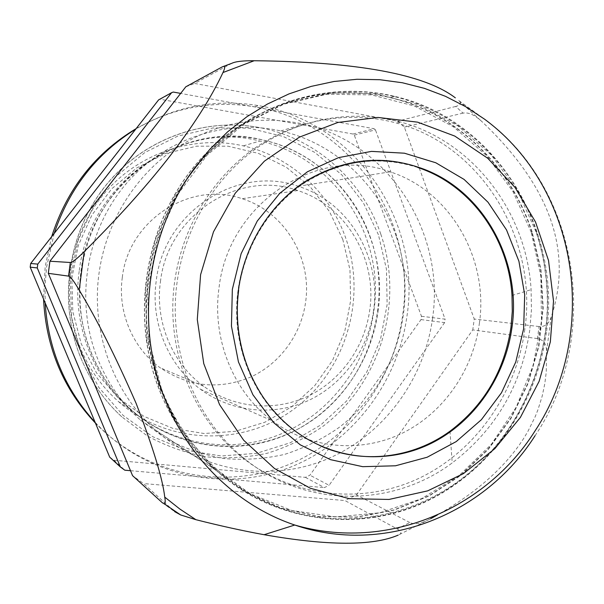 <?xml version="1.0" encoding="UTF-8"?>
<svg xmlns="http://www.w3.org/2000/svg" width="604" height="604" viewBox="0 0 604 604"><rect width="100%" height="100%" fill="white"/><g stroke="black" fill="none" stroke-linecap="round" stroke-linejoin="round"><path stroke-width="0.45" stroke-dasharray="3.02 2.27" d="M162.378 502.777L174.533 511.565L143.503 483.57L132.563 475.65M535.046 435.733C601.788 337.009 579.991 188.025 484.325 119.026L458.693 100.506C461.781 103.088 460.776 105.073 455.673 106.455L463.049 113.129C468.508 112.08 474.857 114.956 482.105 121.766C550.085 186.251 573.128 251.287 551.226 316.881C548.961 323.789 544.906 327.013 539.07 326.538L537.439 338.595C543.222 339.584 546.273 343.699 546.605 350.954L546.265 371.966L544.816 383.646L542.166 396.224L537.953 409.746L535.129 416.828L527.888 431.437L523.434 438.836C504.831 467.519 476.141 492.902 437.371 514.978M397.16 528.915C401.72 531.497 402.068 533.566 398.195 535.121L430.66 518.738C421.6 523.645 414.654 524.914 409.822 522.543L397.16 528.915L344.959 500.55L143.503 483.57M537.439 338.595L472.773 329.905L356.481 494.902L344.959 500.55M409.822 522.543L356.481 494.902M231.808 63.307L194.654 83.45L397.621 121.177L404.355 127.142L474.246 319.04L472.773 329.905M185.813 86.795L194.654 83.45M455.673 106.455L397.621 121.177M463.049 113.129L404.355 127.142M539.07 326.538L474.246 319.04M432.562 318.3C424.34 379.304 384.144 434.442 328.161 458.625C272.208 482.604 203.488 472.713 155.56 430.116C113.386 392.962 90.826 331.875 99.026 273.295C105.753 224.114 132.993 178.829 171.74 151.023C213.053 123.239 256.972 114.247 303.502 124.054C388.523 142.431 445.458 232.487 432.562 318.3M546.424 332.313C536.518 405.986 489.248 472.947 422.868 503.072C356.549 532.924 274.359 522.15 216.526 470.584C165.67 425.646 138.225 350.599 148.32 278.452C156.579 217.893 189.822 162.189 236.685 128.327C283.767 94.715 342.234 83.767 394.729 96.346C495.846 119.645 561.856 228.78 546.424 332.313M524.808 329.391C516.171 393.597 475.31 451.943 417.991 478.776C360.701 505.352 289.769 497.402 238.731 454.638C191.4 415.401 165.436 347.391 174.609 282.008C181.985 227.912 212.019 178.225 254.299 148.508C296.76 119.011 349.422 110.275 396.216 122.99C482.339 145.556 538.081 239.78 524.808 329.391M529.784 330.003C521.592 385.375 495.725 429.678 452.192 462.928C391.588 508.394 302.264 508.326 241.683 456.337C193.997 416.798 167.829 348.221 177.078 282.272C184.514 227.716 214.79 177.606 257.395 147.648C300.188 117.916 353.234 109.12 400.354 121.955C473.566 141.502 526.68 212.6 531.097 289.671L531.444 309.86L529.784 330.003M319.916 445.639L306.606 438.783L294.035 430.38C253.393 400.361 230.434 344.22 238.052 290.207C243.978 246.598 268.606 206.636 303.117 183.488C340.06 160.445 378.3 155.122 417.832 167.504M531.822 232.079C510.682 166.621 456.783 113.492 390.32 97.682C321.977 81.079 243.812 106.478 194.42 166.123C145.134 225.745 130.555 314.775 158.384 387.617C170.796 419.621 189.188 446.628 213.567 468.613L245.609 491.988L281.071 508.062L318.512 516.435L356.503 517.024L393.665 510.025L428.727 495.892L460.558 475.288L488.175 449.044L510.773 418.111L527.707 383.548L538.496 346.477L542.845 308.078L540.61 269.543L531.822 232.079M479.387 323.314C488.87 258.761 450.441 191.136 390.176 171.846C318.172 144.839 228.395 202.506 218.988 288.085C211.785 339.169 233.612 392.306 272.329 420.845C310.343 449.24 361.267 453.242 402.475 433.106C443.668 412.781 473.075 370.184 479.387 323.314M345.896 238.557C330.139 192.933 290.766 156.436 243.321 145.874C194.027 134.654 138.716 152.714 104.175 193.597C69.717 234.488 59.675 294.971 79.139 345.035C87.935 367.285 101.057 386.145 118.527 401.63C168.478 445.586 244.243 446.673 294.956 408.327C345.903 370.154 367.036 298.701 345.896 238.557M342.8 239.463L329.399 211.4L310.297 186.923L286.304 167.24L258.474 153.401L228.086 146.206L196.61 146.176L165.647 153.476L136.836 167.889L111.763 188.78L91.853 215.122L78.271 245.518L71.8 278.316L72.82 311.709L81.253 343.842L96.565 372.962L117.84 397.538L143.843 416.33L173.121 428.478L204.099 433.513L235.198 431.339L264.884 422.219L291.785 406.741L314.684 385.76L332.585 360.309L344.733 331.604L350.607 300.966L349.965 269.784L342.8 239.463M370.577 237.893C354.118 189.822 312.91 151.287 263.095 140.06C211.347 128.139 153.106 147.112 116.678 190.313C80.34 233.514 69.717 297.523 90.238 350.426C99.494 373.936 113.325 393.846 131.717 410.169C184.333 456.488 263.925 457.356 317.092 416.836C370.509 376.488 392.653 301.26 370.577 237.893M122.302 277.41C117.41 311.958 132.721 348.055 160.015 367.677C189.158 387.081 219.592 390.109 251.302 376.76C280.377 363.215 301.26 334.208 305.609 302.098C312.162 257.9 284.461 211.732 242.076 198.716C190.879 180.362 128.577 219.773 122.302 277.41M160.445 281.668C167.753 214.677 239.448 169.15 297.749 190.554C346.047 205.738 377.296 258.98 369.776 309.905C364.771 346.923 341.034 380.437 307.919 396.239C274.775 411.898 234.027 408.478 203.639 386.235C172.367 363.653 154.775 321.796 160.445 281.668M380.769 234.058C362.853 181.479 317.311 139.456 262.446 128.161C207.164 116.497 145.451 137.486 107.006 183.903C68.66 230.343 57.69 298.58 79.637 354.956C89.181 379.108 103.254 399.75 121.849 416.881L147.361 435.945C165.994 446.024 185.549 452.977 206.039 456.798C226.704 458.776 247.104 457.59 267.232 453.257C286.885 447.202 305.201 438.406 322.196 426.869C380.256 383.721 404.521 302.513 380.769 234.058M373.582 310.426C368.38 348.946 343.623 383.827 309.089 400.195C274.541 416.413 232.057 412.683 200.505 389.286C168.365 365.76 150.343 322.536 156.194 281.094C163.775 211.747 237.765 164.522 298.172 186.274C348.674 201.812 381.434 257.334 373.582 310.426M109.694 457.145L113.967 460.24L305.39 477.356L309.928 475.182L421.026 319.591L421.471 316.285L354.291 135.115L353.046 134.035L160.234 99.26L158.618 99.871M113.967 460.24L124.832 470.206M160.234 99.26L173.288 92.05M353.046 134.035L374.155 128.75L180.672 93.401M354.291 135.115L375.446 129.89L374.155 128.75M421.471 316.285L445.088 319.161L375.446 129.89M421.026 319.591L444.619 322.619L445.088 319.161M444.619 322.619L329.097 485.314L309.928 475.182M305.39 477.356L324.378 487.602L329.097 485.314M130.502 470.697L324.378 487.602M396.088 236.051C378.549 184.333 334.337 142.838 280.792 130.955C225.7 118.452 163.692 138.89 124.892 185.232C86.191 231.581 74.919 300.18 96.851 356.79C106.644 381.668 121.193 402.777 140.505 420.12L165.949 438.647C184.469 448.379 203.873 455.023 224.152 458.564C244.582 460.278 264.726 458.889 284.575 454.397C303.94 448.206 321.985 439.319 338.701 427.738C395.801 384.506 419.523 303.955 396.088 236.051M95.115 422.302L100.725 428.085C151.574 478.006 227.859 491.92 290.35 467.194C352.917 442.271 398.081 382.181 407.066 315.462C421.532 220.566 354.797 121.004 258.233 105.594C215.485 98.535 174.662 106.364 135.764 129.097M54.171 233.454L46.636 266.885L45.066 284.869L45.164 302.906M95.455 423.117L98.784 426.492C149.196 475.975 224.862 489.821 286.87 465.329C348.953 440.656 393.778 381.086 402.687 314.926C417.039 220.815 350.765 122.106 254.963 106.87C213.635 100.037 174.02 107.293 136.127 128.637M51.687 236.632L45.157 266.742L43.556 299.063M378.013 311.551C389.437 235.734 338.497 156.338 263.095 140.06C183.208 118.965 90.985 182.053 80.959 271.513C73.703 323.268 93.922 377.311 131.717 410.169C174.254 447.466 235.19 456.345 285.005 435.333C334.835 414.14 370.735 365.495 378.013 311.551M79.177 271.324C71.989 322.612 92.027 376.164 129.513 408.742C171.695 445.722 232.132 454.555 281.562 433.74C331.007 412.751 366.636 364.522 373.853 311.037C385.178 235.854 334.601 157.146 259.796 141.034C180.536 120.151 89.113 182.687 79.177 271.324M532.169 232.064C511.014 166.576 457.092 113.416 390.599 97.599C322.226 80.981 244.024 106.395 194.601 166.07C145.285 225.722 130.698 314.812 158.542 387.7C170.962 419.72 189.362 446.741 213.756 468.742L245.813 492.124L281.29 508.206L318.753 516.586L356.768 517.175L393.944 510.169L429.021 496.027L460.867 475.408L488.5 449.149L511.105 418.195L528.047 383.615L538.844 346.53L543.192 308.108L540.957 269.55L532.169 232.064M531.233 232.321L512.955 191.543L486.658 155.764L453.355 126.734L414.404 106.017L371.52 94.896L326.741 94.262L282.325 104.507L240.679 125.428L204.19 156.194L175.039 195.303L155.032 240.641L145.443 289.663L146.84 339.516L159.086 387.323L181.351 430.365L212.193 466.333L249.686 493.43L291.656 510.486L335.786 516.933L379.803 512.811L421.584 498.662L459.251 475.461L491.211 444.499L516.156 407.322L533.128 365.647L541.471 321.305L540.844 276.224L531.233 232.321M536.39 231.944C515.136 166.025 460.928 112.495 394.042 96.557C325.269 79.803 246.56 105.368 196.813 165.466C147.165 225.541 132.465 315.28 160.498 388.674C172.993 420.928 191.521 448.13 216.066 470.274C283.117 531.46 384.167 534.246 453.612 485.042C518.051 441.237 554.48 359.244 546.529 280.55C544.929 263.933 541.554 247.731 536.39 231.944M161.366 388.463L149.022 340.263L147.618 289.988L157.297 240.558L177.455 194.835L206.832 155.409L243.608 124.394L285.564 103.307L330.297 92.993L375.401 93.65L418.572 104.87L457.779 125.76L491.301 155.024L517.756 191.09L536.148 232.178C541.297 247.927 544.665 264.084 546.258 280.656C554.193 359.123 517.855 440.897 453.596 484.574C406.039 517.069 345.005 527.813 288.833 510.81C232.842 493.498 184.28 448.153 161.366 388.463M458.693 100.506L482.105 121.766M551.226 316.881L546.605 350.954M221.985 67.014L223.48 66.41M294.035 430.38L294.729 430.69C270.947 412.509 254.171 388.38 244.393 358.293M238.663 290.275C244.597 246.591 269.263 206.56 303.835 183.374C340.83 160.294 379.123 154.956 418.715 167.368M378.429 234.737L363.366 202.808L341.849 174.903L314.76 152.397L283.268 136.489L248.81 128.123L213.031 127.935L177.757 136.134L144.862 152.502L116.187 176.338L93.378 206.477L77.803 241.313L70.381 278.935L71.559 317.228L81.223 354.042L98.769 387.345L123.103 415.378L152.797 436.73L186.153 450.433L221.381 455.975L256.67 453.302L290.305 442.74L320.724 424.989L346.583 401.026L366.779 372.041L380.49 339.41L387.141 304.605L386.454 269.195L378.429 234.737M216.526 470.584L155.56 430.116M394.729 96.346L390.32 97.682M241.683 456.337L238.731 454.638M400.354 121.955L396.216 122.99M449.988 431.211L452.192 462.928M512.003 295.477L531.097 289.671M298.172 186.274L390.176 171.846M200.505 389.286L272.329 420.845M243.321 145.874L259.796 141.034M118.527 401.63L129.513 408.742M297.749 190.554L242.076 198.716M203.639 386.235L160.015 367.677M121.849 416.881C103.224 399.727 89.15 379.07 79.622 354.903C57.72 298.535 68.72 230.403 107.021 184.009C145.421 137.629 207.089 116.549 262.446 128.161M280.792 130.955L303.502 124.054M140.505 420.12L213.567 468.613M254.963 106.87L258.233 105.594M98.784 426.492L100.725 428.085M390.599 97.599L394.042 96.557M213.756 468.742L216.066 470.274M453.596 484.574L453.612 485.042"/><path stroke-width="0.91" d="M79.177 290.101C74.066 281.29 70.525 276.632 68.546 276.119L48.32 273.34L132.563 475.65L162.378 502.777L164.145 503.766C165.322 503.668 165.526 501.448 164.749 497.115C162.65 478.753 153.084 447.451 136.051 403.208C115.711 356.715 96.753 319.01 79.177 290.101L84.213 251.611C115.991 220.083 143.525 189.573 166.817 160.083C192.163 127.61 210.887 98.429 222.974 72.54L254.186 60.732C357.372 61.842 424.423 74.216 455.341 97.848M174.533 511.565L180.747 514.978L195.907 519.689L179.924 509.096L164.749 497.115M398.195 535.121C372.676 546.054 327.972 545.91 264.091 534.706C242.921 530.848 220.196 525.842 195.907 519.689M437.371 514.978L430.66 518.738M68.546 276.119L70.328 262.498C72.246 262.513 76.874 258.882 84.213 251.611M70.328 262.498L49.913 261.222L185.813 86.795L221.985 67.014C225.164 65.375 225.496 67.218 222.974 72.54M48.32 273.34L49.913 261.222M223.48 66.41L231.808 63.307C235.469 61.502 242.929 60.642 254.186 60.732M418.715 167.368C481.901 187.852 521.969 259.199 511.996 327.285C505.337 376.73 474.548 421.713 431.369 443.291C388.168 464.657 334.707 460.626 294.729 430.69C282.4 421.26 271.694 409.829 262.627 396.398C242.257 364.929 234.186 329.527 238.406 290.207C244.227 245.873 269.346 205.164 304.348 182.046C341.856 159.297 379.984 154.405 418.715 167.368L417.832 167.504C470.697 184.9 508.568 237.946 512.003 295.477L512.29 311.339L510.992 327.164C504.491 370.72 484.159 405.405 449.988 431.211C412.728 458.383 362.423 464.755 319.916 445.639M30.683 263.495L37.773 264.107L171.596 92.684L158.618 99.871L30.683 263.495L30.2 267.149L109.694 457.145L120.37 466.968L124.832 470.206L130.502 470.697M30.2 267.149L37.267 267.942L120.37 466.968M37.773 264.107L37.267 267.942M180.672 93.401L173.288 92.05L171.596 92.684M135.764 129.097C96.617 153.424 69.422 188.206 54.171 233.454M136.127 128.637C95.017 153.318 66.87 189.316 51.687 236.632M45.164 302.906C48.222 349.255 64.877 389.051 95.115 422.302M43.556 299.063C46.002 347.564 63.299 388.916 95.455 423.117M535.046 435.733C485.057 514.472 384.506 555.688 294.767 525.027C231.702 503.97 178.444 448.772 157.727 378.459C137.251 308.115 151.385 227.179 194.141 168.546L209.958 149.188L227.602 131.868L246.817 116.783L267.346 104.092L288.908 93.93L311.226 86.38L334.02 81.487L356.994 79.275L379.886 79.72L402.423 82.763L424.37 88.335L445.473 96.33L465.525 106.606L484.325 119.026C579.674 188.977 599.349 334.231 534.88 431.158C485.926 508.749 387.202 551.905 294.767 525.027L264.091 534.706M520.414 417.372L494.85 448.651L463.502 473.581L427.692 490.856L389.006 499.448L349.248 498.67L310.411 488.289L274.533 468.538L243.638 440.203L219.554 404.62L203.759 363.638L197.289 319.493L200.596 274.699L213.499 231.808L235.205 193.257L264.386 161.17L299.29 137.199L337.893 122.453L378.059 117.455L417.681 122.174L454.804 136.089L487.722 158.248L515.001 187.391L535.529 222.023L548.523 260.483L553.513 301.026L550.342 341.872L539.161 381.23L520.414 417.372M232.344 289.361L241.124 253.665L257.266 221.041L279.803 193.265L307.413 171.778L338.534 157.629L371.445 151.385L404.408 153.197L435.778 162.755L464.068 179.411L487.994 202.197L506.537 229.935L518.927 261.268L524.695 294.729L523.623 328.803L515.778 361.977L501.501 392.743L481.373 419.712L456.231 441.577L427.179 457.228L395.507 465.79L362.702 466.673L330.396 459.629L300.256 444.831L273.922 422.86L252.902 394.744L238.444 361.917L231.445 326.13L232.344 289.361M244.393 358.293C237.561 336.224 235.651 313.552 238.663 290.275M164.145 503.766L180.747 514.978"/></g></svg>
